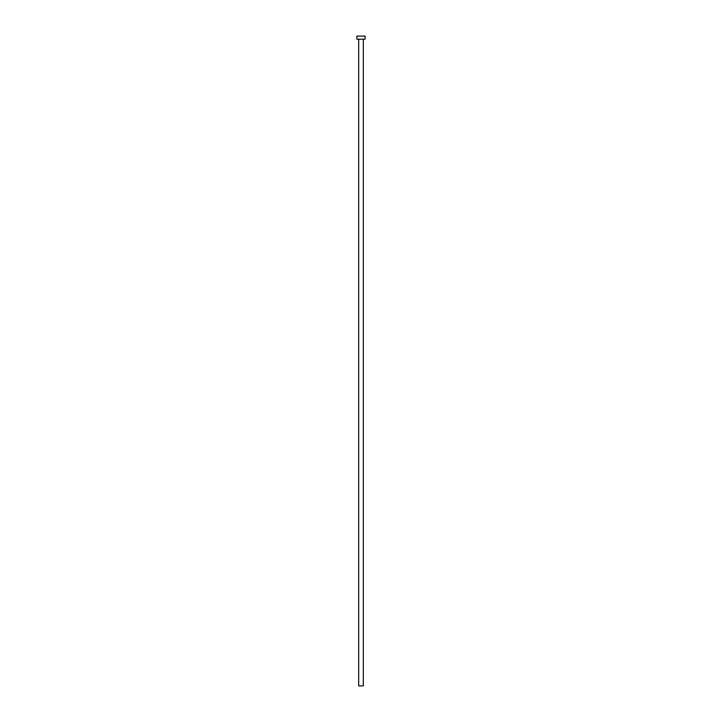 <?xml version="1.0" encoding="UTF-8"?>
<svg xmlns="http://www.w3.org/2000/svg" width="722" height="722" viewBox="0 0 722 722"><rect width="100%" height="100%" fill="white"/><g stroke="black" fill="none" stroke-linecap="round" stroke-linejoin="round"><path stroke-width="1.08" d="M363.319 39.196L363.319 685.9L358.681 685.9L358.681 39.196M365.124 39.196L356.876 39.196L356.876 36.1L365.124 36.1L365.124 39.196"/></g></svg>
